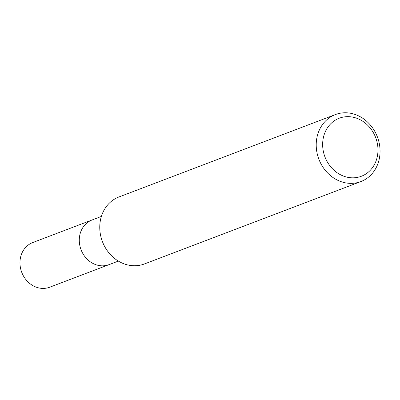<?xml version="1.0" encoding="UTF-8"?>
<svg xmlns="http://www.w3.org/2000/svg" width="400" height="400" viewBox="0 0 400 400"><rect width="100%" height="100%" fill="white"/><g stroke="black" fill="none" stroke-linecap="round" stroke-linejoin="round"><path stroke-width="0.6" d="M94.42 264.135A23.89 20.875 -110.8 0 0 109.055 264.63A23.89 20.875 -110.8 0 1 94.42 264.135A23.89 20.875 -110.8 0 1 79.315 241.585A23.89 20.875 -110.8 0 1 92.06 219.98L101.37 216.435M357.34 115.32A35.835 31.31 -110.8 0 1 380 149.145A35.835 31.31 -110.8 0 1 360.885 181.56A35.835 31.31 -110.8 0 1 338.93 180.815A35.835 31.31 -110.8 0 1 316.27 146.99A35.835 31.31 -110.8 0 1 335.39 114.575A35.835 31.31 -110.8 0 1 357.34 115.32M360.885 181.56L144.425 263.95A35.835 31.31 -110.8 0 1 122.475 263.205A35.835 31.31 -110.8 0 1 99.815 229.38A35.835 31.31 -110.8 0 1 118.93 196.97L335.39 114.575M358.285 118.86A31.055 27.135 -110.8 0 1 376.795 158.65A31.055 27.135 -110.8 0 1 342.33 175.62A31.055 27.135 -110.8 0 1 323.82 135.83A31.055 27.135 -110.8 0 1 358.285 118.86M108.92 264.685L49.74 287.21A23.89 20.875 -110.8 0 1 35.105 286.715A23.89 20.875 -110.8 0 1 20 264.165A23.89 20.875 -110.8 0 1 32.745 242.555L91.92 220.03M109.055 264.635L118.365 261.09"/></g></svg>
